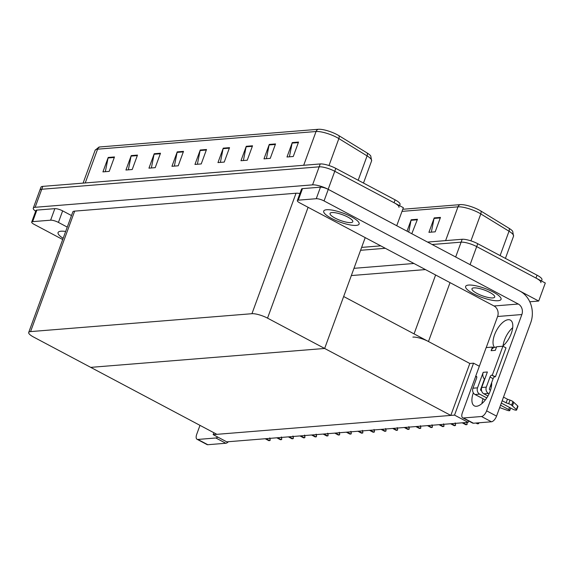 <?xml version="1.0" encoding="UTF-8"?>
<svg xmlns="http://www.w3.org/2000/svg" width="574" height="574" viewBox="0 0 574 574"><rect width="100%" height="100%" fill="white"/><g stroke="black" fill="none" stroke-linecap="round" stroke-linejoin="round"><path stroke-width="0.86" d="M479.333 366.248L473.543 363.177L469.819 363.478L428.469 341.53A11.911 2.999 -159.9 0 0 412.885 337.096M468.98 264.069A11.911 2.999 20.1 0 1 470.092 264.636L538.699 301.049L545.3 283.011L476.693 246.598L535.987 278.067A11.911 2.999 20.1 0 1 540.895 282.666M538.699 301.049L529.788 301.766M427.544 242.077L462.163 239.279L461.109 242.163A11.911 2.999 20.1 0 1 476.693 246.598A11.911 2.999 20.1 0 0 461.109 242.163L432.122 244.51L461.109 242.163L455.67 257.009M360.58 250.293L385.319 248.291L360.58 250.293M353.979 268.323L413.94 263.48M425.42 269.572L351.324 275.563M468.133 422.335L454.536 415.117L213.169 434.633L226.766 441.851L468.133 422.335L468.635 420.964M213.169 434.633L213.865 432.724M454.536 415.117L473.543 363.177M365.215 237.614L324.654 348.461L267.534 318.139A11.911 2.999 -159.9 0 0 251.943 313.705L30.573 331.6A11.911 2.999 -159.9 0 0 28.7 332.454A11.911 2.999 -159.9 0 0 33.608 337.053L90.728 367.367L324.654 348.461L343.661 296.514L469.819 363.478L450.812 415.418L216.893 434.331L90.728 367.367L324.654 348.461L450.812 415.418M35.667 211.232A11.911 2.999 20.1 0 1 33.278 208.147L39.871 190.109A11.911 2.999 20.1 0 1 41.744 189.262L319.173 166.833A11.911 2.999 20.1 0 1 334.764 171.267L403.364 207.68L396.727 225.718M33.278 208.147A11.911 2.999 20.1 0 1 35.143 207.293L312.572 184.864A11.911 2.999 20.1 0 1 328.163 189.305L396.77 225.718M299.915 193.538A11.911 2.999 -159.9 0 0 296.033 193.23L74.656 211.124A11.911 2.999 -159.9 0 0 72.79 211.978L28.7 332.454M402.783 209.266L460.276 204.624A14.293 3.602 20.1 0 1 478.981 209.948A14.293 3.602 20.1 0 1 480.804 210.981L509.038 228.294A14.293 3.602 20.1 0 1 512.697 231.293L513.536 236.208A15.878 4.004 -159.9 0 0 509.023 231.229A3.968 2.404 -58.5 0 0 509.038 228.294M431.339 232.14L434.059 218.429A3.179 2.698 -94.6 0 1 434.202 217.905L428.921 232.334L435.2 231.824L440.473 217.403L434.202 217.905M408.71 232.083L411.049 220.287A3.179 2.698 -94.6 0 1 411.192 219.763L407.016 231.179M411.795 233.718L417.47 219.261L411.192 219.763M361.634 247.401L380.741 245.859M462.163 239.279A11.911 2.999 20.1 0 1 477.747 243.713L537.042 275.183A11.911 2.999 20.1 0 1 541.949 279.782L541.504 281.002M99.898 146.951A3.968 3.372 85.4 0 0 97.602 149.175A15.878 4.004 -159.9 0 0 95.105 150.309L98.922 147.102A14.293 3.602 20.1 0 1 99.898 146.951L318.34 129.286A14.293 3.602 20.1 0 1 337.046 134.61A14.293 3.602 20.1 0 1 338.875 135.651L367.109 152.964A14.293 3.602 20.1 0 1 370.761 155.963L371.6 160.878A15.878 4.004 -159.9 0 0 367.087 155.898A3.968 2.404 -58.5 0 0 367.109 152.964M399.576 205.664L400.021 204.452A11.911 2.999 20.1 0 0 395.113 199.852L335.819 168.383A11.911 2.999 20.1 0 0 320.227 163.949L42.799 186.378A11.911 2.999 20.1 0 0 40.933 187.224L39.871 190.109A11.911 2.999 20.1 0 1 41.744 189.262L319.173 166.833A11.911 2.999 20.1 0 1 334.764 171.267L394.051 202.737A11.911 2.999 20.1 0 1 398.959 207.336M105.343 171.691L108.063 157.979A3.179 2.698 -94.6 0 1 108.206 157.455L102.933 171.884L109.203 171.375L114.484 156.946L108.206 157.455M128.354 169.825L131.073 156.114A3.179 2.698 -94.6 0 1 131.216 155.597L125.936 170.026L132.214 169.517L137.495 155.088L131.216 155.597M151.364 167.967L154.076 154.255A3.179 2.698 -94.6 0 1 154.227 153.732L148.946 168.16L155.217 167.658L160.498 153.229L154.227 153.732M174.367 166.108L177.086 152.397A3.179 2.698 -94.6 0 1 177.23 151.873L171.949 166.302L178.227 165.793L183.508 151.371L177.23 151.873M289.404 156.81L292.123 143.098A3.179 2.698 -94.6 0 1 292.266 142.574L286.993 157.003L293.264 156.494L298.545 142.065L292.266 142.574M266.401 158.668L269.113 144.957A3.179 2.698 -94.6 0 1 269.263 144.433L263.983 158.862L270.254 158.359L275.534 143.93L269.263 144.433M243.39 160.526L246.11 146.815A3.179 2.698 -94.6 0 1 246.253 146.298L240.972 160.72L247.251 160.218L252.531 145.789L246.253 146.298M220.38 162.385L223.099 148.673A3.179 2.698 -94.6 0 1 223.25 148.157L217.969 162.585L224.24 162.076L229.521 147.647L223.25 148.157M197.377 164.25L200.096 150.539A3.179 2.698 -94.6 0 1 200.24 150.015L194.959 164.444L201.237 163.934L206.511 149.505L200.24 150.015M269.766 437.89L270.117 440.401A1.987 0.926 118 0 1 269.615 440.602L268.984 440.653A1.987 0.926 118 0 1 268.711 440.602A1.987 0.926 118 0 1 268.603 440.523M270.081 438.349L270.117 440.401M281.353 436.958L281.705 439.462A1.987 0.926 118 0 1 281.203 439.67L280.571 439.72A1.987 0.926 118 0 1 280.299 439.67A1.987 0.926 118 0 1 280.191 439.584M281.669 437.41L281.705 439.462M292.941 436.018L293.292 438.529A1.987 0.926 118 0 1 292.783 438.73L292.159 438.78A1.987 0.926 118 0 1 291.886 438.73A1.987 0.926 118 0 1 291.779 438.651M293.257 436.477L293.292 438.529M304.529 435.085L304.88 437.589A1.987 0.926 118 0 1 304.371 437.79L303.746 437.847A1.987 0.926 118 0 1 303.474 437.797A1.987 0.926 118 0 1 303.366 437.711M304.844 435.537L304.88 437.589M316.116 434.145L316.468 436.649A1.987 0.926 118 0 1 315.958 436.857L315.334 436.907A1.987 0.926 118 0 1 315.061 436.857A1.987 0.926 118 0 1 314.954 436.771M316.432 434.597L316.468 436.649M481.945 403.558A15.878 7.376 118 0 1 483.035 398.743M490.16 386.74A15.878 7.376 118 0 1 491.581 385.398M491.66 382.643A15.878 7.376 118 0 1 486.917 397.689A15.878 7.376 118 0 1 476.52 406.27A15.878 7.376 118 0 1 474.354 405.868A15.878 7.376 118 0 1 473.328 392.803M331.478 218.371A18.856 4.75 -159.9 0 0 359.116 224.047A18.856 4.75 -159.9 0 0 351.345 216.764A18.856 4.75 -159.9 0 0 323.707 211.089A18.856 4.75 -159.9 0 0 331.478 218.371A18.856 4.75 -159.9 0 0 359.116 224.047A18.856 4.75 -159.9 0 0 351.345 216.764A18.856 4.75 -159.9 0 0 323.707 211.089A18.856 4.75 -159.9 0 0 331.478 218.371M473.406 293.701A18.856 4.75 -159.9 0 0 501.045 299.377A18.856 4.75 -159.9 0 0 493.281 292.094A18.856 4.75 -159.9 0 0 465.636 286.419A18.856 4.75 -159.9 0 0 473.406 293.701A18.856 4.75 -159.9 0 0 501.045 299.377A18.856 4.75 -159.9 0 0 493.281 292.094A18.856 4.75 -159.9 0 0 465.636 286.419A18.856 4.75 -159.9 0 0 473.406 293.701M298.265 200.168L316.252 198.712L320.479 187.167A5.955 1.5 20.1 0 1 328.271 189.391L520.03 291.162A23.814 20.212 85.4 0 1 530.735 322.696L496.553 416.114A5.955 2.77 118 0 1 491.43 421.782L481.5 416.509A5.955 2.77 -62 0 0 486.616 410.848L521.859 314.538L497.601 316.496A7.936 6.737 85.4 0 0 494.027 305.985L299.786 202.895A5.955 1.5 -159.9 0 1 297.332 200.591A5.955 1.5 -159.9 0 1 298.265 200.168L302.491 188.624L320.479 187.167M297.332 200.591L301.558 189.047A5.955 1.5 20.1 0 1 302.491 188.624M503.068 345.842A15.878 7.376 118 0 1 512.704 327.682M475.652 376.465L462.357 412.806A5.955 2.77 -62 0 0 462.701 417.807A5.955 2.77 -62 0 0 463.512 417.965L473.442 423.232L491.43 421.782M473.442 423.232A5.955 2.77 118 0 1 472.632 423.081L462.701 417.807M463.512 417.965L481.5 416.509M494.479 347.37A15.878 7.376 118 0 1 497.055 329.498A15.878 7.376 118 0 1 510.358 320.105A15.878 7.376 118 0 1 511.85 331.743A15.878 7.376 118 0 1 502.559 346.258M486.221 347.579L497.601 316.496M494.027 305.985L518.293 304.026L324.052 200.929A5.955 1.5 -159.9 0 0 316.252 198.712M518.293 304.026A7.936 6.737 -94.6 0 1 521.859 314.538M32.639 221.643A5.955 1.5 -159.9 0 0 31.699 222.066L35.925 210.522A5.955 1.5 20.1 0 1 36.858 210.098L32.639 221.643L50.627 220.186L54.846 208.649A5.955 1.5 20.1 0 1 62.645 210.866L71.477 215.551M36.858 210.098L54.846 208.649M228.387 441.715A5.955 2.77 118 0 1 225.797 443.257L215.867 437.984A5.955 2.77 -62 0 0 217.768 437.072M199.989 425.356L196.724 434.281A5.955 2.77 -62 0 0 197.069 439.289A5.955 2.77 -62 0 0 197.879 439.44L207.81 444.714L225.797 443.257M207.81 444.714A5.955 2.77 118 0 1 206.999 444.556L197.069 439.289M197.879 439.44L215.867 437.984M65.658 231.458A18.856 4.75 -159.9 0 0 58.074 232.563A18.856 4.75 -159.9 0 0 63.154 238.296A18.856 4.75 -159.9 0 1 58.074 232.563A18.856 4.75 -159.9 0 1 65.658 231.458M67.258 227.096L58.419 222.403A5.955 1.5 -159.9 0 0 50.627 220.186M31.699 222.066A5.955 1.5 -159.9 0 0 34.153 224.369L62.71 239.523M481.593 390.858L480.99 390.535A0.796 0.674 -94.6 0 1 480.632 389.488L484.442 379.077A5.955 5.051 -94.6 0 1 483.2 372.325L487.383 371.988L481.708 387.5L486.307 387.127L490.009 377.025A1.987 0.926 118 0 1 491.71 375.138L495.441 376.738L506.003 347.88L502.903 346.23L496.625 346.739L495.305 350.348L491.122 350.685A5.955 5.051 -94.6 0 1 493.626 347.708L492.442 347.076L486.164 347.586L475.609 376.444L476.807 377.082M477.525 387.837A4.764 4.04 85.4 0 0 479.67 394.144L475.064 394.517A4.764 4.04 -94.6 0 1 472.926 388.211L477.525 387.837L483.2 372.325M479.67 394.144L486.774 397.918M500.535 405.222L508.729 409.571A2.533 0.639 20.1 0 1 509.777 410.546A2.533 0.639 20.1 0 1 507.229 410.295L499.674 407.583M486.307 387.127A4.764 4.04 85.4 0 0 488.452 393.434L483.853 393.807L487.943 395.981M501.324 403.077L512.912 409.233A2.533 0.639 20.1 0 0 516.629 409.994A2.533 0.639 20.1 0 0 516.392 409.556L511.613 405.179L512.934 401.57L513.759 402.302L512.439 405.911M483.853 393.807A4.764 4.04 -94.6 0 1 481.708 387.5M491.122 350.685L492.442 347.076M490.497 390.212L489.773 389.825A0.796 0.674 -94.6 0 1 489.414 388.777L493.109 378.675A1.987 0.926 118 0 1 494.817 376.788L495.441 376.738M488.452 393.434L489.077 393.764M502.185 400.724L506.132 402.819L507.452 399.21L510.013 400.114A3.968 0.997 20.1 0 1 512.934 401.57M510.013 400.114L508.693 403.723A3.968 0.997 20.1 0 1 511.613 405.179M508.693 403.723L506.132 402.819M503.506 397.115L507.452 399.21M492.341 375.087L502.903 346.23M475.609 376.444L476.233 376.393A1.987 0.926 118 0 1 476.506 376.444A1.987 0.926 118 0 1 476.621 378.108L472.926 388.211M475.064 394.517L485.324 399.956M516.629 409.994L517.949 406.385A2.533 0.639 -159.9 0 0 517.712 405.947L513.759 402.302M493.626 347.708A5.955 5.051 -94.6 0 1 495.297 347.22L496.481 347.127M476.965 293.414A12.104 3.049 -159.9 0 0 494.709 297.059A12.104 3.049 -159.9 0 0 489.722 292.381A12.104 3.049 -159.9 0 0 471.971 288.736A12.104 3.049 -159.9 0 0 476.965 293.414M335.029 218.077A12.104 3.049 -159.9 0 0 352.78 221.722A12.104 3.049 -159.9 0 0 347.787 217.051A12.104 3.049 -159.9 0 0 330.043 213.406A12.104 3.049 -159.9 0 0 335.029 218.077M327.704 433.205L328.055 435.716A1.987 0.926 118 0 1 327.546 435.917L326.922 435.967A1.987 0.926 118 0 1 326.649 435.917A1.987 0.926 118 0 1 326.541 435.838M328.019 433.664L328.055 435.716M339.291 432.272L339.643 434.776A1.987 0.926 118 0 1 339.134 434.984L338.509 435.035A1.987 0.926 118 0 1 338.237 434.984A1.987 0.926 118 0 1 338.129 434.898M339.607 432.724L339.643 434.776M350.879 431.332L351.231 433.844A1.987 0.926 118 0 1 350.721 434.044L350.097 434.095A1.987 0.926 118 0 1 349.824 434.044A1.987 0.926 118 0 1 349.717 433.966M351.195 431.791L351.231 433.844M362.467 430.4L362.818 432.904A1.987 0.926 118 0 1 362.309 433.112L361.685 433.162A1.987 0.926 118 0 1 361.412 433.112A1.987 0.926 118 0 1 361.304 433.026M362.782 430.852L362.818 432.904M374.054 429.46L374.406 431.971A1.987 0.926 118 0 1 373.896 432.172L373.272 432.222A1.987 0.926 118 0 1 373 432.172A1.987 0.926 118 0 1 372.892 432.093M374.37 429.919L374.406 431.971M385.642 428.527L385.986 431.031A1.987 0.926 118 0 1 385.484 431.239L384.86 431.289A1.987 0.926 118 0 1 384.587 431.239A1.987 0.926 118 0 1 384.48 431.153M385.958 428.979L385.986 431.031M397.23 427.587L397.574 430.091A1.987 0.926 118 0 1 397.072 430.299L396.447 430.349A1.987 0.926 118 0 1 396.175 430.299A1.987 0.926 118 0 1 396.067 430.213M397.545 428.039L397.574 430.091M408.817 426.647L409.162 429.158A1.987 0.926 118 0 1 408.659 429.359L408.035 429.409A1.987 0.926 118 0 1 407.762 429.359A1.987 0.926 118 0 1 407.655 429.28M409.133 427.106L409.162 429.158M420.405 425.714L420.749 428.218A1.987 0.926 118 0 1 420.247 428.426L419.623 428.477A1.987 0.926 118 0 1 419.35 428.426A1.987 0.926 118 0 1 419.242 428.34M420.72 426.166L420.749 428.218M431.992 424.774L432.337 427.286A1.987 0.926 118 0 1 431.835 427.486L431.21 427.537A1.987 0.926 118 0 1 430.938 427.486A1.987 0.926 118 0 1 430.83 427.408M432.308 425.234L432.337 427.286M443.58 423.842L443.924 426.346A1.987 0.926 118 0 1 443.422 426.554L442.798 426.604A1.987 0.926 118 0 1 442.525 426.554A1.987 0.926 118 0 1 442.418 426.468M443.896 424.294L443.924 426.346M455.168 422.902L455.512 425.413A1.987 0.926 118 0 1 455.01 425.614L454.386 425.664A1.987 0.926 118 0 1 454.113 425.614A1.987 0.926 118 0 1 454.005 425.535M455.483 423.361L455.512 425.413M466.748 421.969L467.1 424.473A1.987 0.926 118 0 1 466.597 424.681L465.973 424.731A1.987 0.926 118 0 1 465.701 424.681A1.987 0.926 118 0 1 465.593 424.595M467.071 422.421L467.1 424.473M478.379 422.837L478.687 423.54A1.987 0.926 118 0 1 478.185 423.741L477.561 423.791A1.987 0.926 118 0 1 477.288 423.741A1.987 0.926 118 0 1 477.181 423.662M478.953 422.787L478.687 423.54M428.469 341.53L450.023 282.63M470.092 264.636L477.747 243.713M414.062 333.881L435.616 274.982M35.143 207.293L42.799 186.378M328.163 189.305L335.819 168.383M312.572 184.864L320.227 163.949M251.943 313.705L296.033 193.23M267.534 318.139L308.094 207.3M30.573 331.6L74.656 211.124M500.112 255.581L509.023 231.229L480.79 213.915A15.878 4.004 -159.9 0 0 478.759 212.76A15.878 4.004 -159.9 0 0 457.98 206.848A3.968 3.372 -94.6 0 1 460.276 204.624M480.804 210.981A3.968 2.404 -58.5 0 1 480.79 213.915L470.931 240.858M445.618 240.614L457.98 206.848L402.015 211.376M537.042 275.183L535.987 278.067M411.049 220.287L417.276 219.785M434.059 218.429L440.287 217.926M358.176 180.25L367.087 155.898L338.861 138.585A15.878 4.004 -159.9 0 0 336.83 137.43A15.878 4.004 -159.9 0 0 316.044 131.518A3.968 3.372 -94.6 0 1 318.34 129.286M338.875 135.651A3.968 2.404 -58.5 0 1 338.861 138.585L329.002 165.527M303.689 165.283L316.044 131.518L97.602 149.175L85.239 182.941M395.113 199.852L394.051 202.737M200.096 150.539L206.324 150.029M223.099 148.673L229.327 148.171M246.11 146.815L252.338 146.313M269.113 144.957L275.348 144.454M292.123 143.098L298.351 142.596M177.086 152.397L183.314 151.895M154.076 154.255L160.304 153.753M131.073 156.114L137.301 155.611M108.063 157.979L114.291 157.47M265.353 438.73L268.984 440.653M265.984 438.68L269.615 440.602M276.941 437.79L280.571 439.72M277.572 437.74L281.203 439.67M288.528 436.857L292.159 438.78M289.16 436.807L292.783 438.73M300.116 435.917L303.746 437.847M300.747 435.867L304.371 437.79M311.704 434.984L315.334 436.907M312.335 434.934L315.958 436.857M486.616 410.848L496.553 416.114M328.271 189.391L324.052 200.929M62.645 210.866L58.419 222.403M509.511 407.425L508.729 409.571M490.009 377.025L493.109 378.675M491.71 375.138L494.817 376.788M476.233 376.393L476.7 376.637M517.712 405.947L516.392 409.556M323.291 434.044L326.922 435.967M323.923 433.994L327.546 435.917M334.879 433.112L338.509 435.035M335.51 433.054L339.134 434.984M346.466 432.172L350.097 434.095M347.098 432.122L350.721 434.044M358.054 431.232L361.685 433.162M358.685 431.182L362.309 433.112M369.642 430.299L373.272 432.222M370.273 430.249L373.896 432.172M381.229 429.359L384.86 431.289M381.861 429.309L385.484 431.239M392.817 428.426L396.447 430.349M393.448 428.376L397.072 430.299M404.405 427.486L408.035 429.409M405.036 427.436L408.659 429.359M415.992 426.554L419.623 428.477M416.624 426.504L420.247 428.426M427.58 425.614L431.21 427.537M428.211 425.564L431.835 427.486M439.167 424.674L442.798 426.604M439.799 424.624L443.422 426.554M450.755 423.741L454.386 425.664M451.379 423.691L455.01 425.614M462.343 422.801L465.973 424.731M462.967 422.751L466.597 424.681M476.104 423.024L477.561 423.791M476.729 422.966L478.185 423.741M513.536 236.208L505.414 258.4M95.105 150.309L83.101 183.113M371.6 160.878L363.486 183.063M265.202 438.744L268.711 440.602M276.79 437.804L280.299 439.67M288.378 436.864L291.886 438.73M299.965 435.931L303.474 437.797M311.553 434.992L315.061 436.857M510.688 408.049L509.777 410.546M323.14 434.059L326.649 435.917M334.728 433.119L338.237 434.984M346.316 432.186L349.824 434.044M357.903 431.246L361.412 433.112M369.491 430.313L373 432.172M381.079 429.374L384.587 431.239M392.666 428.434L396.175 430.299M404.254 427.501L407.762 429.359M415.841 426.561L419.35 428.426M427.429 425.628L430.938 427.486M439.017 424.688L442.525 426.554M450.604 423.756L454.113 425.614M462.192 422.816L465.701 424.681M475.954 423.031L477.288 423.741"/></g></svg>
